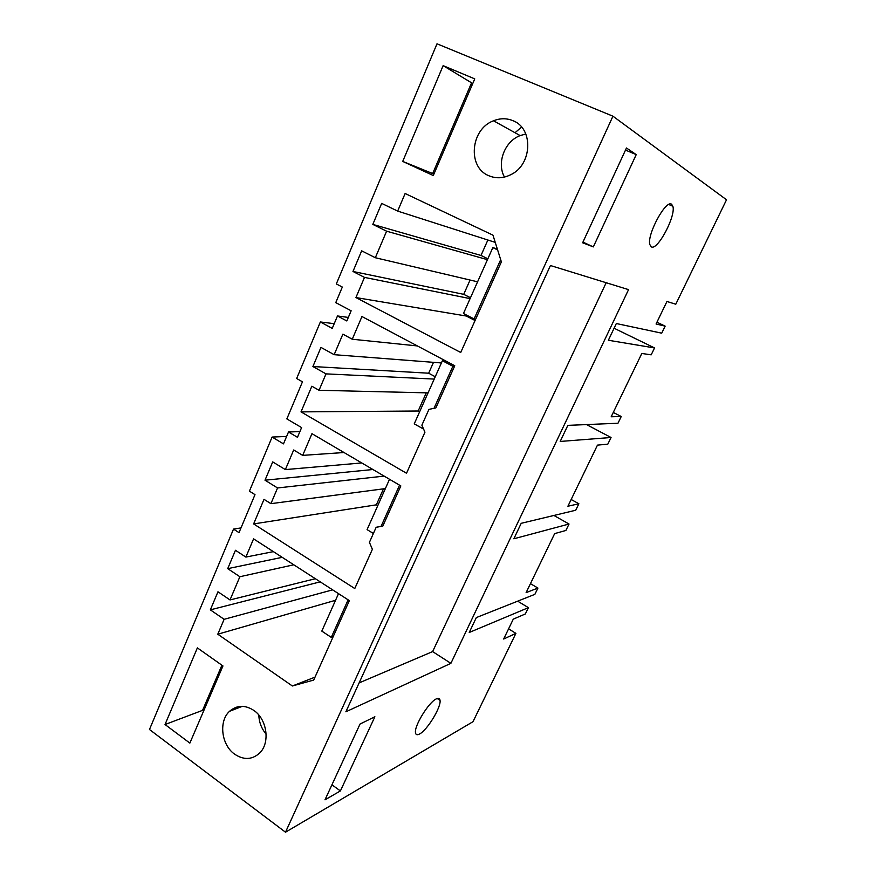 <?xml version="1.0" encoding="UTF-8"?>
<svg xmlns="http://www.w3.org/2000/svg" width="876" height="876" viewBox="0 0 876 876"><rect width="100%" height="100%" fill="white"/><g stroke="black" fill="none" stroke-linecap="round" stroke-linejoin="round"><path stroke-width="1.31" d="M654.547 347.936L608.371 340.26L616.332 323.529L661.719 333.176L665.147 326.135L656.069 324L666.954 301.486L675.79 304.213L726.522 199.772L612.937 116.19L285.499 832.2L473.007 721.693L515.909 633.37L503.667 639.02L513.281 619.146L525.337 613.956L528.403 607.659L469.229 632.483L476.325 617.58L534.875 594.333L537.919 588.059L526.115 592.625L554.661 533.604L565.896 530.462L569.028 524.023L513.84 538.784L521.209 523.311L575.718 510.237L578.872 503.755L567.911 506.229L597.465 445.128L607.813 444.154L611.054 437.496L560.191 441.449L567.845 425.375L617.974 423.239L621.237 416.516L611.185 416.779L641.812 353.466L651.197 354.835L654.547 347.936L614.098 328.237M450.888 663.351L345.878 711.783L550.446 265.527L628.552 289.627L450.888 663.351L432.624 651.591L359.105 682.908M636.228 154.614L593.326 246.901L582.628 242.783L626.471 148L636.228 154.614L625.497 150.092M671.629 204.283C665.88 199.246 646.619 235.042 649.872 244.656L651.361 246.868C657.537 250.832 676.075 215.934 672.877 206.287L671.629 204.283M374.884 716.765L340.403 790.929L324.996 799.81L360.036 724.036L374.884 716.765M436.248 698.917C428.857 702.103 414.184 725.865 415.476 732.632C415.772 734.844 417.129 735.303 419.56 734C427.247 730.179 441.318 707.052 440.037 700.395C439.763 698.314 438.504 697.822 436.248 698.917M285.499 832.2L149.478 729.5L233.52 529.093L239.006 532.641L254.993 494.644L249.419 491.151L272.108 437.058L286.616 436.456M272.108 437.058L283.485 443.869L288.5 431.988L297.468 437.299L301.596 427.587L286.846 418.914L302.461 381.816L296.657 378.509L320.364 321.963L334.227 323.671M320.364 321.963L332.234 328.39L337.479 315.962L346.83 320.966L351.145 310.794L335.76 302.636L342.319 287.065L336.318 283.933L437.004 43.8L612.937 116.19M233.52 529.093L240.988 527.91M209.671 696.891L208.094 697.471M521.559 127.053L515.022 132.736M471.989 85.311L470.795 84.589M432.908 172.977L434.167 173.492M569.028 524.023L553.917 515.471M578.872 503.755L571.163 499.506M611.054 437.496L586.515 424.575M621.237 416.516L613.277 412.443M656.934 322.215L665.147 326.135M375.333 257.73L386.601 231.187L372.815 224.398L381.673 203.385L397.66 211.094L405.128 193.508L492.969 235.162L501.379 261.891L460.721 352.491L355.93 297.555L364.482 277.396L352.973 271.472L361.668 250.832L375.333 257.73L477.595 281.809M319.039 390.291L326.014 373.877L312.907 366.529L320.966 347.4L334.161 354.681L342.877 334.15L352.261 339.231L361.952 316.532L454.764 365.763L435.854 407.898L428.933 409.399L421.871 425.178L424.948 432.196L406.519 473.259L301.005 411.884L311.856 386.207L319.039 390.291L428.057 392.875M285.357 469.602L272.71 461.904L265.001 480.201L277.561 487.965L270.903 503.667L264.015 499.353L253.624 523.925L354.78 588.541L372.377 549.329L369.42 542.354L376.165 527.275L382.79 526.137L400.836 485.928L311.955 433.675L302.691 455.378L293.69 449.979L285.357 469.602L361.744 462.944M488.709 175.671C495.849 178.737 503.174 178.419 510.708 174.729C532.269 164.874 533.791 128.323 512.876 120.658C506.602 118.096 500.152 118.14 493.516 120.778C470.478 129.122 467.215 167.217 488.709 175.671M217.785 634.213L292.365 685.985L313.696 680.072L349.349 600.629L253.58 538.871L245.86 557.081L235.458 550.27L227.716 568.655L239.871 576.726L230.016 599.94L217.971 591.782L210.349 609.86L224.125 619.31L217.785 634.213L335.552 600.279M234.615 754.159C243.846 760.258 252.244 759.842 259.811 752.889C270.345 742.662 267.016 719.185 253.832 710.414C244.93 704.709 236.827 705.016 229.512 711.323C218.507 721.189 221.31 744.95 234.615 754.159M165.027 724.518L197.374 647.89L222.953 665.946L189.862 743.1L165.027 724.518L202.564 710.359L221.913 665.212M402.719 161.414L443.136 65.645L471.562 82.815L432.667 173.547L402.719 161.414L433.291 175.539L474.748 78.884L443.136 65.645M515.909 633.37L508.584 628.848M528.403 607.659L517.672 601.166M537.919 588.059L530.451 583.657M606.17 282.729L432.624 651.591M593.326 246.901L582.945 242.115M340.403 790.929L331.927 784.808M487.866 240.013L481.001 255.453L487.866 258.781M470.073 280.035L463.722 294.336L470.489 297.741M466.634 315.141L466.24 316.017L475.066 320.517M337.479 315.962L348.33 317.43M288.5 431.988L299.888 431.594M386.601 231.187L487.461 259.679M372.815 224.398L481.001 255.453M397.66 211.094L495.236 242.378M355.93 297.555L466.24 316.017M364.482 277.396L470.094 298.617M352.973 271.472L463.722 294.336M419.615 411.808L418.17 411.008L426.273 392.831M301.005 411.884L418.17 411.008M326.014 373.877L434.211 379.078M312.907 366.529L428.671 373.209L435.252 376.757M433.5 362.335L428.671 373.209M334.161 354.681L441.405 362.949M352.261 339.231L417.381 345.932M302.691 455.378L344.005 452.52M376.165 527.275L382.845 526.005M377.753 505.66L376.362 504.828L383.491 488.83M253.624 523.925L376.362 504.828M270.903 503.667L385.374 488.589M277.561 487.965L384.115 476.095M265.001 480.201L372.913 469.514M504.466 177.061C496.506 163.002 504.598 141.364 520.147 135.583L525.83 134.006M224.125 619.31L332.639 589.855M210.349 609.86L320.222 581.85M230.016 599.94L315.371 578.718M239.871 576.726L293.767 564.79M227.716 568.655L282.214 557.333M245.86 557.081L273.389 551.639M292.365 685.985L315.021 677.137M258.814 715.057C259.088 722.317 261.53 728.668 266.14 734.121M475.668 319.192L474.102 318.941L500.689 259.668M497.612 249.901L492.838 247.612L497.327 249.003M474.102 318.941L463.448 313.52L492.838 247.612M434.025 408.293L452.87 366.277L454.48 366.387M452.87 366.277L442.402 360.715L445.753 360.989M423.579 429.087L414.249 423.842L442.402 360.715M381.082 526.345L399.555 485.173M373.395 533.484L367.077 529.619L389.524 479.271M333.132 636.764L331.281 637.399L348.122 599.841M331.281 637.399L321.81 631.103L338.519 593.643M668.771 204.502L672.877 206.287M437.201 698.511L440.037 700.395M493.516 120.778L520.147 135.583M242.313 706.319L229.512 711.323"/></g></svg>
